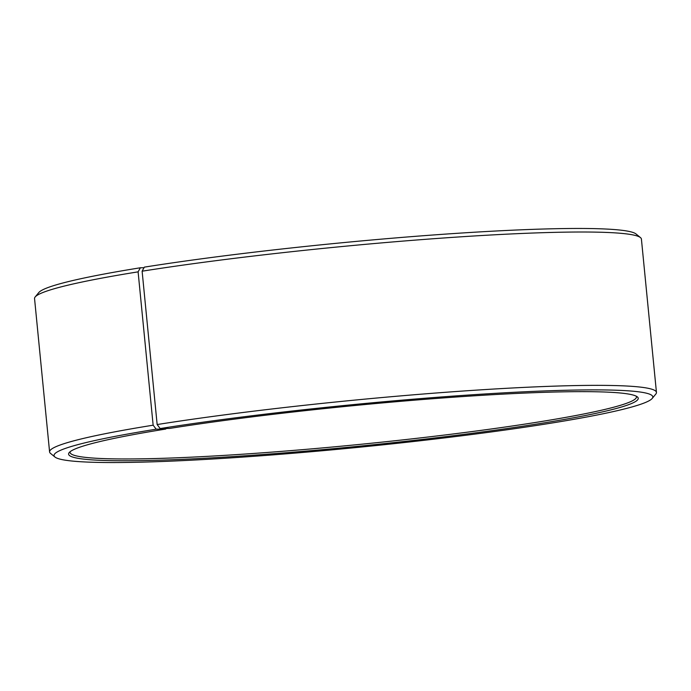<?xml version="1.0" encoding="UTF-8"?>
<svg xmlns="http://www.w3.org/2000/svg" width="691" height="691" viewBox="0 0 691 691"><rect width="100%" height="100%" fill="white"/><g stroke="black" fill="none" stroke-linecap="round" stroke-linejoin="round"><path stroke-width="1.04" d="M636.247 396.193A284.562 20.341 -5.6 0 1 636.463 396.824A284.562 20.341 -5.6 0 1 536.061 422.374A284.562 20.341 -5.6 0 1 234.923 454.713A284.562 20.341 -5.6 0 1 70.05 452.363A284.562 20.341 -5.6 0 1 70.136 451.698M166.108 428.48L165.797 429.042A286.186 20.462 -5.6 0 0 69.178 452.605A286.186 20.462 -5.6 0 0 225.197 457.071A286.186 20.462 -5.6 0 0 537.261 423.98A286.186 20.462 -5.6 0 0 637.361 396.893A286.186 20.462 -5.6 0 0 463.074 396.539A286.186 20.462 -5.6 0 0 169.563 428.437L160.165 428.55L157.151 424.55L142.121 271.2L144.333 267.141A300.818 21.507 -5.6 0 1 452.847 233.601A300.818 21.507 -5.6 0 1 636.048 233.981L640.479 237.6A304.886 21.801 -5.6 0 1 641.412 239.077L656.45 392.419A304.886 21.801 -5.6 0 1 655.819 394.051L652.183 398.465A300.818 21.507 -5.6 0 1 546.667 423.859A300.818 21.507 -5.6 0 1 238.153 457.399A300.818 21.507 -5.6 0 1 54.952 457.019A300.818 21.507 -5.6 0 1 156.201 429.189L153.143 425.19L138.105 271.848L140.377 267.771L144.022 267.711M142.121 271.2A304.886 21.801 -5.6 0 1 454.799 237.22A304.886 21.801 -5.6 0 1 640.479 237.6M157.151 424.55A304.886 21.801 -5.6 0 1 479.804 389.905A304.886 21.801 -5.6 0 1 656.45 392.419M160.165 428.55A300.818 21.507 -5.6 0 1 488.183 393.766A300.818 21.507 -5.6 0 1 652.183 398.465M165.797 429.042L156.201 429.189M54.952 457.019L50.521 453.4A304.886 21.801 -5.6 0 1 49.588 451.923A304.886 21.801 -5.6 0 1 153.143 425.19M49.588 451.923L34.55 298.581A304.886 21.801 -5.6 0 1 35.181 296.949A304.886 21.801 -5.6 0 1 138.105 271.848M35.181 296.949L38.817 292.535A300.818 21.507 -5.6 0 1 140.377 267.771"/></g></svg>
